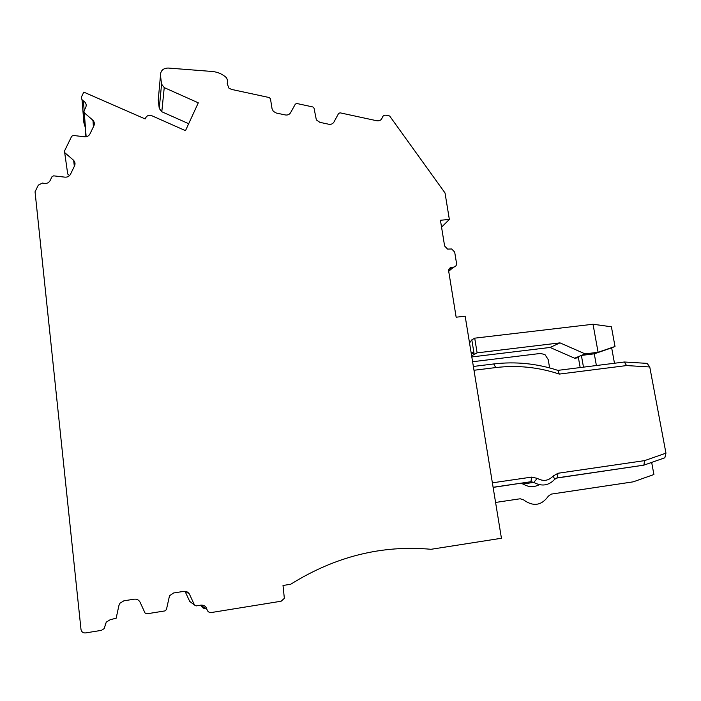 <?xml version="1.0" encoding="UTF-8"?>
<svg xmlns="http://www.w3.org/2000/svg" width="701" height="701" viewBox="0 0 701 701"><rect width="100%" height="100%" fill="white"/><g stroke="black" fill="none" stroke-linecap="round" stroke-linejoin="round"><path stroke-width="1.05" d="M201.301 605.103L201.424 605.585C202.046 607.653 203.421 608.617 205.551 608.468M185.029 591.32L189.717 601.423L190.803 602.247M201.424 605.585L206.97 609.458C207.636 611.675 209.108 612.692 211.387 612.525L281.145 601.221L284.352 598.321L283.002 585.475L290.705 584.248C335.209 556.471 381.992 544.817 431.054 549.295L501.434 538.254L465.157 316.186L456.149 317.202L448.693 271.217C448.561 269.061 449.516 267.773 451.575 267.344L453.643 267.125L448.701 271.252M189.112 593.633L189.577 594.448C188.341 592.135 186.413 591.118 183.793 591.372L173.611 592.976L169.511 595.754L166.444 609.519L165.042 610.895L146.684 613.839L145.011 612.954L140.104 602.273C138.859 599.942 136.914 598.908 134.25 599.18L123.884 600.81L119.95 603.228L118.881 605.629L116.164 618.212L110.223 619.693L106.254 622.137L104.204 628.595L101.356 630.365L85.583 632.924C83.042 633.082 81.509 631.925 80.992 629.445L35.05 191.794L38.318 185.108L42.533 183.031L44.251 183.452C46.914 183.715 48.877 182.751 50.121 180.56L52.014 176.67L53.618 175.837L64.921 177.151C67.471 177.309 69.329 176.345 70.503 174.242L74.56 165.848C75.463 163.648 75.016 161.686 73.228 159.968L75.033 163.745M453.643 267.125C455.694 266.695 456.658 265.416 456.517 263.269L454.686 252.08L451.663 248.978L447.58 249.092L444.609 245.998L440.438 220.263L449.35 219.422L445.03 192.959L389.66 115.998L386.19 115.244C384.209 114.982 382.904 115.753 382.29 117.54C381.432 120.046 379.609 121.124 376.823 120.756L340.073 112.826L338.592 113.466L333.974 122C332.817 123.867 331.091 124.612 328.778 124.243L319.822 122.324L316.353 119.897L314.03 108.164L312.839 106.955L296.821 103.494L295.323 104.134L290.582 112.703C289.39 114.57 287.629 115.314 285.298 114.946L276.229 113.01L273.337 111.354L272.049 108.734L270.463 98.771L269.272 97.553L231.409 89.386L228.789 88.019L227.229 83.585L227.702 80.983L226.598 77.82C222.497 74.087 217.678 71.966 212.131 71.467L168.109 68.041C163.061 68.234 160.52 70.705 160.476 75.436L161.563 84.129L164.236 87.607L161.8 111.748L188.692 123.7M161.8 111.748L159.258 108.453L158.233 100.19L160.476 75.436M164.236 87.607L198.295 102.819L185.493 130.666L151.714 115.683C149.094 114.798 147.105 115.463 145.764 117.672L145.16 118.942L83.805 92.129L81.763 96.309C81.044 98.201 81.596 99.744 83.419 100.926C85.969 102.574 86.749 104.729 85.75 107.384L83.918 111.144L84.295 112.8L92.585 119.95C94.355 121.65 94.801 123.586 93.916 125.742L89.938 133.979C88.79 136.038 86.959 136.975 84.435 136.8L73.281 135.442L71.695 136.248L64.474 151.074L67.708 174.014L69.539 175.592M67.708 174.014L64.676 152.573M161.563 84.129L159.258 108.453M417.104 548.41L404.284 548.419M64.851 152.748L73.228 159.968M85.154 126.986L83.883 122.806L82.026 99.673M549.637 367.911L548.182 359.525L544.949 354.557L540.427 353.453L472.597 361.734M559.302 374.089L557.891 370.373L624.363 362.005L626.554 365.571L559.302 374.089C538.517 367.175 517.338 365.002 495.773 367.569L473.999 370.268M495.773 367.569L493.723 363.95L473.377 366.457M492.382 482.831L531.656 477.101L530.92 481.727L533.733 482.367L523.095 484.023C528.501 487.256 533.899 487.484 539.271 484.689M537.299 478.38L533.733 482.367C541.68 486.713 548.69 485.679 554.754 479.274L557.19 477.872L643.868 465.149L644.578 460.627L558.014 473.254L553.115 476.067C548.55 480.877 543.275 481.648 537.299 478.38L531.656 477.101M644.578 460.627L665.95 453.153L649.757 366.956L626.554 365.571M493.11 487.283L530.92 481.727L493.127 487.397M471.063 351.972L473.517 352.962L474.209 354.434L471.817 339.854L469.53 342.947M493.723 363.95C515.507 361.365 536.896 363.512 557.891 370.373M556.27 478.126L643.868 465.149L664.846 457.788L665.95 453.153M624.363 362.005L647.137 363.372L649.757 366.956M471.817 339.854L474.708 338.162L593.02 324.239L611.403 326.789L615.014 346.478L611.658 347.836L614.479 363.249M578.237 356.721L574.627 358.211L550.066 347.459L560.003 342.868L585.098 353.882L578.237 356.721L580.174 367.569M596.393 365.528L594.282 353.83L611.658 347.836M593.02 324.239L598.093 352.279L615.014 346.478M585.098 353.882L598.093 352.279L594.282 353.83L581.383 355.425L583.477 367.149M469.652 342.929L469.267 341.343M574.627 358.211L578.421 357.747M550.066 347.459L471.817 356.94M560.003 342.868L477.118 352.857L471.633 355.828M495.589 502.451L520.195 498.77L523.577 499.874C533.268 506.876 541.531 505.64 548.357 496.15L551.179 494.126L633.257 481.832L653.91 474.524L651.667 462.415M474.708 338.162L477.118 352.857M471.747 355.766L471.493 354.951M520.352 483.401L523.095 484.023M94.363 124.016L92.585 119.95M449.35 219.422L441.551 227.133M189.577 594.448L194.484 605.033L196.14 605.909L200.793 605.156C203.991 604.928 206.05 606.365 206.97 609.458M105.054 625.914L105.404 623.732M451.575 267.344L448.78 269.683M73.964 161.458L74.481 165.997M74.332 166.312L73.745 161.186M83.419 100.926L84.173 110.627M84.024 112.493L85.916 136.791M86.144 136.756L84.295 112.8M93.382 126.846L93.058 121.238M558.014 473.254L557.19 477.872M554.754 479.274L553.115 476.067M93.557 126.495L93.268 121.501M185.809 591.434L189.033 593.528M185.414 591.364L189.174 593.817M194.484 605.033L189.717 601.423M471.361 354.145L473.517 352.962"/></g></svg>
